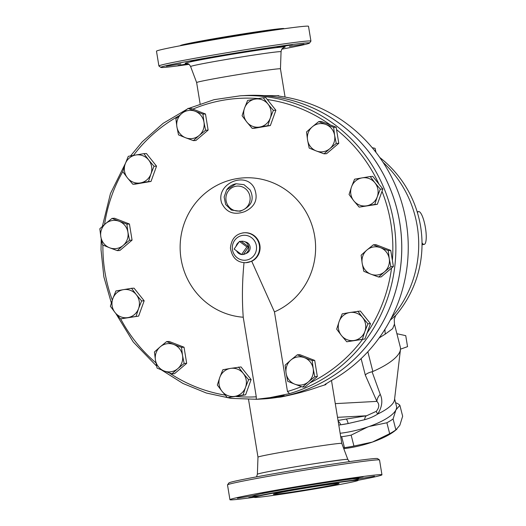 <?xml version="1.0" encoding="UTF-8"?>
<svg xmlns="http://www.w3.org/2000/svg" width="526" height="526" viewBox="0 0 526 526"><rect width="100%" height="100%" fill="white"/><g stroke="black" fill="none" stroke-linecap="round" stroke-linejoin="round"><path stroke-width="0.79" d="M394.461 324.167L400.339 347.226A62.035 18.995 165.7 0 1 400.47 349.488L394.513 399.721A43.737 13.393 165.7 0 1 377.753 413.995C382.132 406.94 382.967 400.404 380.259 394.382A12.492 9.133 -25.2 0 0 376.892 401.384C379.568 404.165 379.384 407.472 376.327 411.306L366.615 415.764A12.492 3.892 -98.8 0 0 364.571 419.722L348.179 423.529A43.737 13.393 165.7 0 1 344.458 424.219A43.737 13.393 165.7 0 1 340.789 424.791L348.179 423.529A12.492 1.696 80.5 0 0 346.128 419.071L338.034 420.445M251.737 261.284A14.991 14.537 86.9 0 0 259.647 244.077A14.991 14.537 86.9 0 0 244.741 232.735L244.228 232.768A14.991 14.537 -93.1 0 1 259.489 246.115A14.991 14.537 -93.1 0 1 247.457 262.52A14.991 14.537 -93.1 0 1 245.846 262.698L251.737 261.284L274.447 311.898A69.833 67.729 86.9 0 0 296.526 199.157A69.833 67.729 86.9 0 0 186.441 217.948A69.833 67.729 86.9 0 0 243.236 317.231L256.267 396.808L256.261 399.313L269.989 397.623L289.478 393.639A151.968 147.385 -93.1 0 0 393.79 222.518A151.968 147.385 -93.1 0 0 240.283 95.804L246.161 95.482A151.968 147.385 86.9 0 1 400.838 230.822A151.968 147.385 86.9 0 1 278.905 397.143A151.968 147.385 86.9 0 0 400.865 230.822A151.968 147.385 86.9 0 0 246.181 95.482A151.968 147.385 86.9 0 1 246.181 95.482L277.419 95.686M278.688 95.995L278.629 95.64C276.222 95.561 278.017 95.975 284.014 96.889A151.968 147.385 -93.1 0 1 406.197 222.064A151.968 147.385 -93.1 0 1 330.538 381.015L324.746 384.69L325.949 384.578L318.677 386.847C307.986 390.733 295.342 394.132 280.746 397.045L262.573 398.971A151.968 147.385 86.9 0 1 262.559 398.971A151.968 147.385 86.9 0 0 278.925 397.143A151.968 147.385 86.9 0 1 262.553 398.971L256.399 399.306M186.599 63.416C187.545 64.034 188.354 62.633 190.616 66.552L196.645 82.575A42.468 1.151 -9.3 0 1 196.639 82.575A42.468 1.151 -9.3 0 1 238.363 74.574A42.468 1.151 -9.3 0 1 280.457 68.847A42.468 1.151 -9.3 0 1 280.457 68.853L281.062 51.739C281.824 47.807 282.528 48.714 283.869 47.491M248.542 399.497L257.983 457.147A42.468 1.151 -9.3 0 1 257.983 457.147A42.468 1.151 -9.3 0 1 299.702 449.151A42.468 1.151 -9.3 0 1 341.795 443.418A42.468 1.151 -9.3 0 1 341.801 443.425L331.492 380.489M395.611 402.804L396.624 403.113A47.879 14.662 165.7 0 1 399.872 405.303L395.92 409.918L393.1 418.966A47.879 14.662 165.7 0 1 386.886 422.766L369.186 426.474M367.72 426.98L351.151 435.12A47.879 14.662 165.7 0 1 341.69 436.738L340.651 436.416M396.86 429.223L395.046 430.682A43.717 13.387 165.7 0 1 372.369 442.09L389.667 433.694A47.879 14.662 -14.3 0 0 395.881 429.893L399.832 425.278L402.653 416.23L399.872 405.303M343.491 447.915L344.471 447.665A47.879 14.662 -14.3 0 0 353.932 446.048L372.369 442.09A43.717 13.387 165.7 0 1 343.767 448.665M393.1 418.966L395.881 429.893M386.886 422.766L389.667 433.694M341.69 436.738L344.471 447.665M351.151 435.12L353.932 446.048M394.612 398.886L396.492 406.256A43.737 13.393 165.7 0 1 346.529 432.352A43.737 13.393 165.7 0 1 340.138 433.273M239.422 241.408L246.872 246.891L241.579 254.551L234.129 249.068L239.422 241.408L241.25 241.309L248.693 246.793L246.872 246.891M241.612 254.499A6.66 6.463 -93.1 0 0 248.693 246.793L243.4 254.452L241.579 254.551M248.693 246.793A6.66 6.463 -93.1 0 0 241.25 241.309M236.549 250.843A6.66 6.463 -93.1 0 0 241.487 254.479M238.83 242.262A6.66 6.463 -93.1 0 0 236.042 246.299M244.235 241.519L246.122 242.131A5.904 5.727 86.9 0 1 246.72 253.184L244.906 253.992M148.654 159.983L154.013 166.282L150.942 173.948A14.156 13.729 -93.1 0 0 148.654 159.983A14.156 13.729 -93.1 0 0 135.787 155.006L143.907 153.651L148.654 159.983M148.483 181.582L140.357 182.93A14.156 13.729 -93.1 0 0 150.942 173.948L148.483 181.582L151.015 181.444L135.379 184.113L132.848 184.251L127.489 177.952A14.156 13.729 -93.1 0 0 140.357 182.93L132.848 184.251M125.201 163.987L128.278 156.321L135.787 155.006A14.156 13.729 -93.1 0 0 125.201 163.987A14.156 13.729 -93.1 0 0 127.489 177.952L122.749 171.621L125.201 163.987M203.97 122.203L205.594 130.251L199.176 135.452A14.156 13.729 -93.1 0 0 203.97 122.203A14.156 13.729 -93.1 0 0 195.218 111.269L202.957 114.122L203.97 122.203M193.377 140.626L185.639 137.766A14.156 13.729 -93.1 0 0 199.176 135.452L193.377 140.626L195.909 140.488L208.125 130.113L205.594 130.251M178.518 134.873L176.894 126.825A14.156 13.729 -93.1 0 0 185.639 137.766L178.518 134.873M181.68 113.577L188.098 108.376L195.218 111.269A14.156 13.729 -93.1 0 0 181.68 113.577A14.156 13.729 -93.1 0 0 176.894 126.825L175.881 118.744L181.68 113.577M270.285 118.061L267.833 125.694L259.706 127.042A14.156 13.729 -93.1 0 0 270.285 118.061A14.156 13.729 -93.1 0 0 268.004 104.095L273.362 110.394L270.285 118.061M252.197 128.364L246.839 122.065A14.156 13.729 -93.1 0 0 259.706 127.042L252.197 128.364L254.722 128.226L270.357 125.556L267.833 125.694M242.091 115.733L244.551 108.1A14.156 13.729 -93.1 0 0 246.839 122.065L242.091 115.733M255.13 99.112L263.256 97.764L268.004 104.095A14.156 13.729 -93.1 0 0 255.13 99.112A14.156 13.729 -93.1 0 0 244.551 108.1L247.621 100.433L255.13 99.112M329.841 148.661L324.042 153.829L316.304 150.969A14.156 13.729 -93.1 0 0 329.841 148.661A14.156 13.729 -93.1 0 0 334.628 135.412L336.259 143.453L329.841 148.661M309.183 148.082L307.552 140.034A14.156 13.729 -93.1 0 0 316.304 150.969L309.183 148.082M306.54 131.954L312.339 126.786A14.156 13.729 -93.1 0 0 307.552 140.034L306.54 131.954M325.883 124.471L333.615 127.331L334.628 135.412A14.156 13.729 -93.1 0 0 325.883 124.471A14.156 13.729 -93.1 0 0 312.339 126.786L318.756 121.578L325.883 124.471M366.675 205.804L359.166 207.126L353.801 200.827A14.156 13.729 -93.1 0 0 366.675 205.804A14.156 13.729 -93.1 0 0 377.254 196.823L374.795 204.456L366.675 205.804M349.06 194.495L351.519 186.861A14.156 13.729 -93.1 0 0 353.801 200.827L349.06 194.495M354.59 179.195L362.098 177.88A14.156 13.729 -93.1 0 0 351.519 186.861L354.59 179.195M374.966 182.857L380.324 189.156L377.254 196.823A14.156 13.729 -93.1 0 0 374.966 182.857A14.156 13.729 -93.1 0 0 362.098 177.88L370.225 176.526L374.966 182.857M370.909 274.191L363.788 271.298L362.164 263.25A14.156 13.729 -93.1 0 0 370.909 274.191A14.156 13.729 -93.1 0 0 384.447 271.876L378.648 277.044L370.909 274.191M361.152 255.169L366.951 250.001A14.156 13.729 -93.1 0 0 362.164 263.25L361.152 255.169M373.368 244.8L380.489 247.687A14.156 13.729 -93.1 0 0 366.951 250.001L373.368 244.8L375.893 244.662L390.752 250.409L393.395 266.537L390.864 266.675L384.447 271.876A14.156 13.729 -93.1 0 0 389.24 258.628L390.864 266.675M388.227 250.547L389.24 258.628A14.156 13.729 -93.1 0 0 380.489 247.687L388.227 250.547L390.752 250.409M341.42 335.483L336.679 329.151L339.138 321.517A14.156 13.729 -93.1 0 0 341.42 335.483A14.156 13.729 -93.1 0 0 354.294 340.46L346.779 341.782L341.42 335.483M342.209 313.851L349.718 312.529A14.156 13.729 -93.1 0 0 339.138 321.517L342.209 313.851M357.844 311.182L362.585 317.513A14.156 13.729 -93.1 0 0 349.718 312.529L360.369 311.044L370.475 323.674L364.945 338.974L354.294 340.46A14.156 13.729 -93.1 0 0 364.873 331.479L362.414 339.112M367.944 323.812L364.873 331.479A14.156 13.729 -93.1 0 0 362.585 317.513L367.944 323.812L370.475 323.674M286.111 373.263L285.099 365.182L290.898 360.014A14.156 13.729 -93.1 0 0 286.111 373.263A14.156 13.729 -93.1 0 0 294.856 384.197L287.735 381.304L286.111 373.263M297.315 354.807L304.436 357.7A14.156 13.729 -93.1 0 0 290.898 360.014L297.315 354.807L299.84 354.669L314.699 360.422L312.174 360.56L313.187 368.641A14.156 13.729 -93.1 0 0 304.436 357.7L312.174 360.56M308.394 381.889L302.595 387.057L294.856 384.197A14.156 13.729 -93.1 0 0 308.394 381.889A14.156 13.729 -93.1 0 0 313.187 368.641L314.811 376.682L308.394 381.889M219.789 377.405L222.86 369.739L230.368 368.424A14.156 13.729 -93.1 0 0 219.789 377.405A14.156 13.729 -93.1 0 0 222.077 391.37L217.33 385.039L219.789 377.405M238.495 367.069L243.242 373.401A14.156 13.729 -93.1 0 0 230.368 368.424L241.02 366.931L251.126 379.562L248.601 379.7L245.524 387.366A14.156 13.729 -93.1 0 0 243.242 373.401L248.601 379.7M234.944 396.348L227.436 397.669L222.077 391.37A14.156 13.729 -93.1 0 0 234.944 396.348A14.156 13.729 -93.1 0 0 245.524 387.366L243.071 395L234.944 396.348M160.233 346.805L166.65 341.598L173.777 344.491A14.156 13.729 -93.1 0 0 160.233 346.805A14.156 13.729 -93.1 0 0 155.446 360.054L154.434 351.973L160.233 346.805M181.509 347.351L182.522 355.431A14.156 13.729 -93.1 0 0 173.777 344.491L181.509 347.351L184.041 347.213L186.677 363.341L184.153 363.479L177.735 368.68A14.156 13.729 -93.1 0 0 182.522 355.431L184.153 363.479M164.197 370.994L157.077 368.101L155.446 360.054A14.156 13.729 -93.1 0 0 164.197 370.994A14.156 13.729 -93.1 0 0 177.735 368.68L171.936 373.848L164.197 370.994M123.406 289.655L131.526 288.307L136.273 294.639A14.156 13.729 -93.1 0 0 123.406 289.655A14.156 13.729 -93.1 0 0 112.82 298.643L115.898 290.977L123.406 289.655M141.632 300.938L138.562 308.604A14.156 13.729 -93.1 0 0 136.273 294.639L141.632 300.938L144.163 300.8L138.634 316.1L127.976 317.586A14.156 13.729 -93.1 0 0 138.562 308.604L136.102 316.238M115.109 312.608L110.368 306.277L112.82 298.643A14.156 13.729 -93.1 0 0 115.109 312.608A14.156 13.729 -93.1 0 0 127.976 317.586L120.467 318.901L115.109 312.608M154.013 166.282L156.544 166.144L146.438 153.513L143.907 153.651M156.544 166.144L151.015 181.444M202.957 114.122L205.482 113.991L190.622 108.238L188.098 108.376M205.482 113.991L208.125 130.113M273.362 110.394L275.887 110.256L267.32 99.539L265.788 97.626L263.256 97.764M275.887 110.256L270.357 125.556M318.756 121.578L321.287 121.447L336.147 127.193L333.615 127.331M336.147 127.193L338.783 143.322L336.259 143.453M338.783 143.322L326.567 153.691L324.042 153.829M370.225 176.526L372.75 176.388L382.856 189.018L380.324 189.156M382.856 189.018L377.326 204.318L374.795 204.456M377.326 204.318L359.166 207.126M393.395 266.537L381.179 276.913L378.648 277.044M364.945 338.974L346.779 341.782M314.699 360.422L317.342 376.544L305.126 386.919L302.595 387.057M317.342 376.544L314.811 376.682M251.126 379.562L245.596 394.862L227.436 397.669M245.596 394.862L243.071 395M186.677 363.341L174.461 373.716L171.936 373.848M184.041 347.213L169.181 341.466L166.65 341.598M138.634 316.1L120.467 318.901M144.163 300.8L134.058 288.169L131.526 288.307M119.165 221.275L126.904 224.135L127.917 232.216A14.156 13.729 -93.1 0 0 119.165 221.275A14.156 13.729 -93.1 0 0 105.627 223.589L112.045 218.382L119.165 221.275M129.541 240.257L123.123 245.464A14.156 13.729 -93.1 0 0 127.917 232.216L129.541 240.257L132.072 240.126L119.856 250.494L117.324 250.632L109.586 247.772A14.156 13.729 -93.1 0 0 123.123 245.464L117.324 250.632M100.841 236.838L99.828 228.757L105.627 223.589A14.156 13.729 -93.1 0 0 100.841 236.838A14.156 13.729 -93.1 0 0 109.586 247.772L102.465 244.879L100.841 236.838M126.904 224.135L129.429 223.997L114.569 218.244L112.045 218.382M129.429 223.997L132.072 240.126M289.478 393.639L287.479 391.482L274.447 311.898M264.986 398.675L272.054 397.511C283.994 395.105 289.083 394.829 276.847 397.255L264.69 398.675M284.112 395.493L276.847 397.255M243.236 317.231C241.94 299.399 242.21 281.193 244.031 262.605M161.397 369.89L182.936 383.447L206.383 393.034L231.065 398.379L256.675 399.287M254.387 188.295C245.866 170.503 215.259 183.837 221.643 203.023C226.338 212.576 234.057 215.436 244.787 211.61C255.274 206.633 258.476 198.861 254.387 188.295M250.074 189.886C254.794 199.584 251.467 206.705 240.093 211.255L231.355 210.071L225.654 204.496L224.129 196.987L226.68 189.84L236.082 183.758L244.018 184.679L250.074 189.886M372.23 147.721L375.071 148.339L375.663 151.968M375.985 152.376L375.071 148.339M396.893 333.714L405.743 335.654L407.545 346.66L405.743 335.654M407.545 346.66L400.503 349.152M400.47 349.488A62.035 18.995 165.7 0 1 372.862 371.488L367.838 351.776M361.112 358.614L365.32 375.13C366.221 373.802 368.47 372.671 372.073 371.744L372.862 371.488M372.073 371.744L380.259 394.382M422.01 242.828A16.654 4.03 80.3 0 0 424.186 244.399A16.654 4.03 80.3 0 0 425.356 227.304A16.654 4.03 80.3 0 0 418.578 211.57A16.654 4.03 80.3 0 0 417.434 212.695M395.762 315.403L390.193 320.202M385.019 329.197A16.654 13.328 -121.5 0 0 385.354 334.036L392.639 328.678L394.461 324.154L394.237 319.203L395.657 315.528A109.914 109.914 0 0 0 379.772 157.491M379.128 337.968L385.354 334.036M376.327 411.306A12.492 2.143 -137.6 0 0 377.753 413.995C374.131 416.382 369.739 418.288 364.571 419.722M338.146 421.122A12.492 4.32 -99.9 0 1 340.789 424.791L338.79 425.054M188.985 64.363A75.356 2.045 -9.3 0 1 160.857 67.407A75.356 2.045 -9.3 0 1 216.857 56.164A75.356 2.045 -9.3 0 1 309.538 43.06A75.356 2.045 -9.3 0 1 281.903 49.148M200.222 59.734L190.491 61.115L198.263 59.622L206.1 58.557L200.222 59.734M240.02 52.87L236.2 53.31L243.972 51.818L251.816 50.752L240.02 52.87M276.992 47.36L292.364 44.789L276.992 47.36M289.471 46.426L303.989 44.164L289.471 46.426M188.518 64.047L178.012 65.559L187.894 63.731M180.905 63.922L166.387 66.191L180.905 63.922M309.538 43.06L310.912 41.146A77.026 2.091 170.7 0 0 310.932 41.087A77.026 2.091 170.7 0 0 216.179 54.546A77.026 2.091 170.7 0 0 158.905 65.98A77.026 2.091 170.7 0 0 158.944 66.033L160.857 67.407M158.905 65.98L156.485 51.193A77.026 2.091 -9.3 0 1 232.157 36.682A77.026 2.091 -9.3 0 1 308.506 26.3L310.932 41.087M180.477 45.716L180.457 45.584A52.462 1.427 -9.3 0 1 231.999 35.696A52.462 1.427 -9.3 0 1 284.001 28.628L284.02 28.759M314.311 488.457A33.309 0.907 -9.3 0 1 273.342 494.276A33.309 0.907 -9.3 0 1 306.066 488.003A33.309 0.907 -9.3 0 1 339.079 483.512A33.309 0.907 -9.3 0 1 314.311 488.457M379.496 459.967L377.583 458.593A75.356 2.045 170.7 0 0 284.921 471.815A75.356 2.045 170.7 0 0 228.902 482.94L227.528 484.854A77.026 2.091 -9.3 0 1 284.783 473.479A77.026 2.091 -9.3 0 1 379.496 459.967A77.026 2.091 -9.3 0 1 379.535 460.02L381.955 474.807A77.026 2.091 -9.3 0 1 357.963 480.284M254.42 497.241A77.026 2.091 -9.3 0 1 229.934 499.7L227.508 484.913A77.026 2.091 -9.3 0 1 227.528 484.854M229.934 499.7A77.026 2.091 -9.3 0 1 305.606 485.189A77.026 2.091 -9.3 0 1 381.955 474.807M318.973 488.207A52.462 1.427 -9.3 0 1 254.439 497.372A52.462 1.427 -9.3 0 1 305.981 487.49A52.462 1.427 -9.3 0 1 357.982 480.416A52.462 1.427 -9.3 0 1 318.973 488.207M312.839 484.209L322.57 482.829L314.798 484.321L306.96 485.386L312.839 484.209M359.304 477.306L363.118 476.865L355.346 478.358L347.508 479.423L359.304 477.306M374.505 476.227L359.133 478.798L374.505 476.227M254.367 496.932L248.765 497.635L254.19 496.544M237.384 498.28L252.75 495.709L237.384 498.28M262.342 492.901L276.854 490.633L262.342 492.901M365.32 375.13L376.892 401.384L335.286 403.633M337.528 417.335L366.615 415.764L346.128 419.071M325.949 384.578L325.811 383.763M256.267 396.808A149.469 144.966 86.9 0 1 236.042 396.492M225.187 395.111A149.469 144.966 86.9 0 1 169.273 372.895M155.939 362.828A149.469 144.966 86.9 0 1 120.691 318.894M112.308 300.096A149.469 144.966 86.9 0 1 102.912 245.07M104.562 224.497A149.469 144.966 86.9 0 1 122.762 171.64M133.459 155.407A149.469 144.966 86.9 0 1 179.215 115.713M192.878 109.112A149.469 144.966 86.9 0 1 258.43 98.559M267.32 99.539A149.469 144.966 86.9 0 1 330.367 124.958M336.548 129.639A149.469 144.966 86.9 0 1 378.924 184.107M382.014 191.339A149.469 144.966 86.9 0 1 392.37 260.265M391.541 268.109A149.469 144.966 86.9 0 1 367.095 333.024M362.572 339.375A149.469 144.966 86.9 0 1 309.873 382.889M301.431 386.643A149.469 144.966 86.9 0 1 287.479 391.482M245.846 262.698C237.2 262.678 232.065 257.793 230.427 248.048C231.355 238.791 235.957 233.695 244.228 232.768A14.991 14.537 -93.1 0 0 242.617 232.946M240.027 210.88A12.492 12.111 86.9 0 1 226.653 194.166A12.492 12.111 86.9 0 1 247.345 190.629A12.492 12.111 86.9 0 1 240.027 210.88M246.451 260.087A12.492 12.111 86.9 0 1 233.077 243.367A12.492 12.111 86.9 0 1 253.769 239.836A12.492 12.111 86.9 0 1 246.451 260.087M391.449 317.789A109.914 106.6 -93.1 0 0 383.053 162.317M190.616 66.552A45.828 1.243 -9.3 0 1 235.635 57.913A45.828 1.243 -9.3 0 1 281.062 51.739M283.613 47.603A50.726 1.381 170.7 0 0 234.964 53.816A50.726 1.381 170.7 0 0 186.875 63.449M283.429 28.838A52.462 1.427 170.7 0 0 232.051 36.024A52.462 1.427 170.7 0 0 181.069 45.604M341.795 443.418L347.824 459.448A45.828 1.243 170.7 0 0 302.404 465.635A45.828 1.243 170.7 0 0 257.378 474.261L256.537 476.852M352.545 480.337A53.79 1.46 170.7 0 0 305.705 485.814A53.79 1.46 170.7 0 0 259.568 495.564M253.479 496.031L254.387 497.044A52.462 1.427 -9.3 0 1 305.928 487.161A52.462 1.427 -9.3 0 1 357.93 480.087L358.469 478.838M285.079 97.073L280.457 68.847M200.123 103.832L196.639 82.575M156.623 366.109L133.229 341.966L115.825 313.489M111.354 302.996L103.865 276.854L101.031 249.771L101.216 238.988M102.373 226.43L110.453 193.568L125.418 163.402M130.547 155.913L142.23 141.816L163.139 123.34L187.032 109.211M188.946 108.33L214.062 99.677L240.283 95.804M235.339 183.909L236.082 183.758C232.163 184.514 229.034 186.539 226.686 189.833M422.016 244.768L424.186 244.399M417.164 211.807L418.578 211.57M347.824 459.448L349.455 461.637M257.983 457.147L257.378 474.261M357.982 480.416L357.93 480.087M254.439 497.372L254.387 497.044"/></g></svg>
